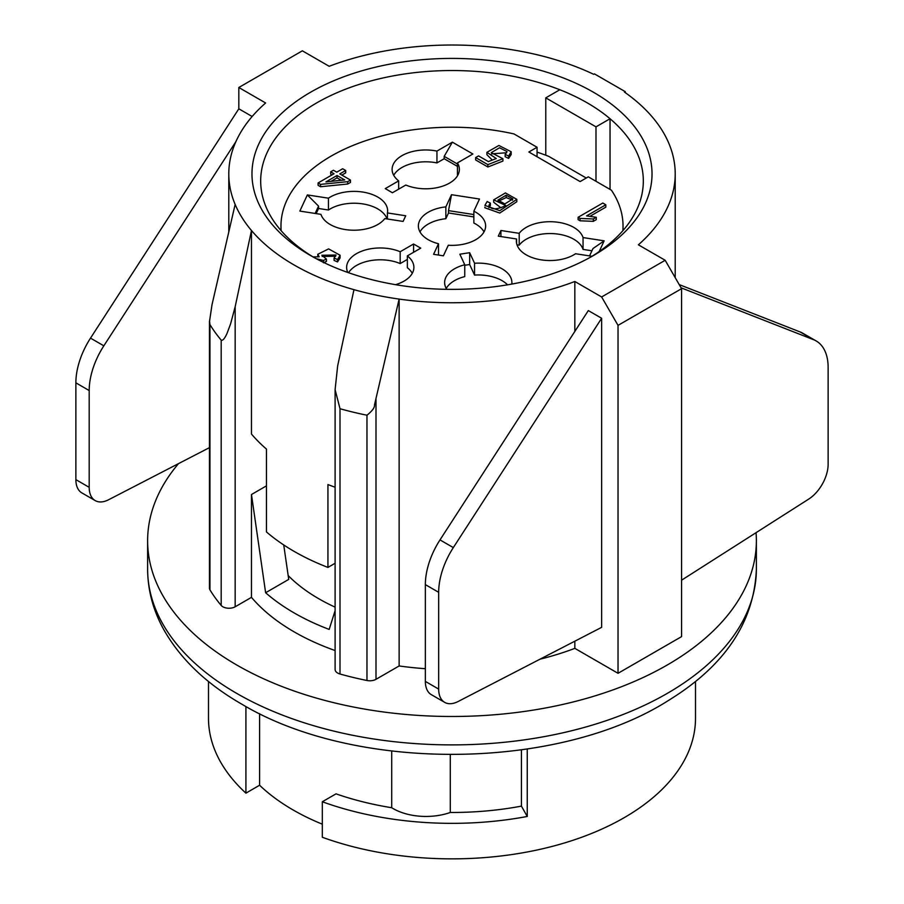 <?xml version="1.0" encoding="UTF-8"?>
<svg xmlns="http://www.w3.org/2000/svg" width="904" height="904" viewBox="0 0 904 904"><rect width="100%" height="100%" fill="white"/><g stroke="black" fill="none" stroke-linecap="round" stroke-linejoin="round"><path stroke-width="1.36" d="M586.255 178.031L548.717 156.358A171.025 98.739 0 0 0 537.066 152.132M453.322 547.598L601.635 318.264L588.312 310.58L439.999 539.903A57.98 33.471 120 0 0 425.355 584.628L425.355 681.401A28.984 16.735 120 0 0 431.355 694.679L444.678 702.363A28.984 16.735 -60 0 1 438.677 689.097L438.677 592.312A57.98 33.471 -60 0 1 453.322 547.598L439.999 539.903M601.635 318.264L601.635 627.342L458.102 701.515A28.984 16.735 -60 0 1 444.678 702.363M681.062 287.8L813.487 339.655A57.98 33.471 -60 0 1 816.12 340.921A57.98 33.471 -60 0 1 828.132 367.465L828.132 464.249A28.984 16.735 -60 0 1 808.707 499.098L681.571 580.187M816.12 340.921L802.797 333.237A57.98 33.471 120 0 0 800.164 331.96L679.22 284.602M545.779 97.858L559.825 89.745A191.32 110.457 180 0 1 610.042 118.74L595.996 126.854L545.779 97.858L545.779 155.217M335.101 610.675L329.169 629.421A223.209 128.865 180 0 1 294.173 612.946A223.209 128.865 180 0 1 265.629 592.741L251.47 494.511L266.443 485.866M353.961 289.664A223.209 128.865 -0 0 0 399.127 299.088L374.482 404.992C374.821 407.478 372.324 410.891 366.967 415.218A256.544 148.12 180 0 1 340.006 408.732L335.101 389.647L337.655 365.905L353.961 289.664A223.209 128.865 180 0 1 294.173 265.019A223.209 128.865 180 0 1 251.47 230.497L251.47 434.044A223.209 128.865 0 0 0 266.443 449.073L266.443 531.914A223.209 128.865 0 0 0 294.173 551.406A223.209 128.865 0 0 0 327.937 567.418L327.937 484.567A223.209 128.865 -0 0 0 335.101 487.222M327.937 567.418L335.101 563.271M310.569 255.549L310.569 255.549A200.021 115.475 180 0 1 310.569 92.231A200.021 115.475 180 0 1 593.431 92.231A200.021 115.475 180 0 1 593.431 255.549A200.021 115.475 180 0 1 310.569 255.549M235.142 204.417A223.209 128.865 -0 0 0 251.47 230.497L235.164 306.738L230.599 323.824L227.254 332.796C226.893 333.813 223.559 341.509 221.186 340.13A256.544 148.12 180 0 1 209.954 324.57L209.547 321.225L212.011 304.693L235.142 204.417A223.209 128.865 180 0 1 228.791 173.896A223.209 128.865 180 0 1 265.629 102.977L238.825 87.496L302.365 50.816L329.169 66.286A223.209 128.865 180 0 1 593.713 74.32L594.459 73.891L625.206 91.643L624.461 92.072A223.209 128.865 180 0 1 675.209 173.896A223.209 128.865 180 0 1 638.371 244.803L665.174 260.284L681.571 288.681L618.031 325.372L618.031 673.299L574.831 648.36L574.831 641.196M574.831 331.418L574.831 281.494A223.209 128.865 180 0 1 399.127 299.088L399.127 665.954L375.996 679.311A8.701 5.017 180 0 1 366.967 680.497A256.544 148.12 180 0 1 340.006 674.011A8.701 5.017 180 0 1 335.101 669.491L335.101 389.647M574.831 281.494L601.635 296.964L665.174 260.284M574.831 648.36A223.209 128.865 180 0 1 540.016 659.185M425.355 668.7A223.209 128.865 180 0 1 399.127 665.954M265.629 592.741L288.726 579.396L283.732 544.954M251.47 494.511L251.47 597.363L235.164 606.776A8.701 5.017 180 0 1 221.186 605.42A256.544 148.12 180 0 1 209.954 589.849A8.701 5.017 180 0 1 209.468 588.188L209.468 321.225M335.101 650.541A223.209 128.865 180 0 1 294.173 631.885A223.209 128.865 180 0 1 251.47 597.363M252.148 116.503L238.825 108.808L90.513 338.13A57.98 33.471 120 0 0 75.868 382.844L75.868 479.628A28.984 16.735 120 0 0 81.868 492.906L95.191 500.59A28.984 16.735 -60 0 1 89.191 487.324L89.191 390.539A57.98 33.471 -60 0 1 103.836 345.825L235.91 141.6M209.468 447.627L108.616 499.742A28.984 16.735 -60 0 1 95.191 500.59M238.825 108.808L238.825 87.496M625.523 92.829L625.206 91.643M610.042 189.399L610.042 118.74A191.32 110.457 180 0 1 643.32 180.992A191.32 110.457 180 0 1 641.264 197.162A191.32 110.457 180 0 1 590.289 257.324M313.711 257.324A191.32 110.457 180 0 1 260.68 180.992A191.32 110.457 180 0 1 362.628 83.326A191.32 110.457 180 0 1 559.825 89.745M288.15 575.532A188.427 108.785 -0 0 0 335.101 607.138M595.996 181.286L595.996 126.854M322.321 824.188A224.655 129.701 180 0 1 259.595 785.237L245.911 793.147A243.504 140.583 180 0 1 208.496 718.273L208.496 681.458M695.504 681.458L695.504 718.273A243.504 140.583 180 0 1 569.712 841.341A243.504 140.583 180 0 1 322.321 837.262L322.321 801.758L336.017 793.848A224.655 129.701 0 0 0 391.714 807.724L391.714 751.088M259.595 713.64L259.595 785.237M245.911 793.147L245.911 706.487M527.247 749.054L527.247 816.47L521.427 806.131L521.427 749.902M521.427 806.131A224.655 129.701 180 0 1 450.294 812.47L450.294 754.693M450.294 812.47A46.386 26.781 180 0 1 391.714 807.724M527.247 816.47A243.504 140.583 180 0 1 322.321 801.758M756.049 532.682A304.377 175.726 180 0 1 756.377 540.761A304.377 175.726 180 0 1 568.48 703.109A304.377 175.726 180 0 1 236.769 665.016A304.377 175.726 180 0 1 147.623 540.761A304.377 175.726 180 0 1 178.517 463.616M681.571 288.681L681.571 636.619L618.031 673.299M618.031 325.372L601.635 296.964M622.833 230.723A171.025 98.739 0 0 0 623.025 225.966A171.025 98.739 0 0 0 611.409 190.19L588.312 176.845L580.108 181.58L528.863 151.996L537.066 147.262L537.066 156.731M537.066 147.262L513.969 133.928A171.025 98.739 0 0 0 280.974 225.966A171.025 98.739 0 0 0 281.167 230.723M591.996 256.284L575.554 253.742A33.629 19.413 180 0 1 541.304 259.877A33.629 19.413 180 0 1 516.376 241.119A33.629 19.413 180 0 1 516.579 238.984L516.579 243.255M507.539 284.828A33.629 19.413 0 0 0 474.555 275.076L474.555 263.245A33.629 19.413 180 0 1 511.89 282.545A33.629 19.413 180 0 1 511.777 284.093M412.28 273.302A33.629 19.413 0 0 0 407.354 267.72L407.354 255.877A33.629 19.413 180 0 1 413.885 267.381A33.629 19.413 180 0 1 395.545 284.67M384.799 218.598A33.629 19.413 180 0 1 350.153 230.091A33.629 19.413 180 0 1 320.943 214.35L299.846 211.084L307.349 194.925L328.446 198.179A33.629 19.413 180 0 1 362.696 192.043A33.629 19.413 180 0 1 387.624 210.802A33.629 19.413 180 0 1 387.421 212.937L405.715 215.773L403.082 221.423L384.799 218.598M484.024 231.876A33.629 19.413 0 0 0 473.854 223.039L473.854 211.208A33.629 19.413 180 0 1 485.629 225.966A33.629 19.413 180 0 1 484.476 230.983A33.629 19.413 180 0 1 448.294 245.255L443.401 255.821L433.592 254.306L438.496 243.741A33.629 19.413 180 0 1 418.371 225.966A33.629 19.413 180 0 1 445.853 206.88L451.503 194.699L479.504 199.027L473.854 211.208M457.763 175.297A33.629 19.413 0 0 0 457.447 174.743L457.447 162.912A33.629 19.413 180 0 1 459.368 169.376A33.629 19.413 180 0 1 449.514 183.105A33.629 19.413 180 0 1 405.817 185.026L392.426 192.755L385.262 188.608L398.653 180.879A33.629 19.413 180 0 1 392.11 169.376A33.629 19.413 180 0 1 436.948 151.081L452.384 142.165L472.882 153.996L457.447 162.912M505.178 154.358L505.178 156.731L508.624 158.403L511.201 154.494L511.189 151.759L498.895 145.465L486.894 152.324L496.296 158.528L488.352 161.579L478.544 155.906L475.651 157.578L487.877 164.641L502.906 158.72L491.267 152.663L499.494 147.77L507.042 151.556L505.178 154.358L508.624 156.03L511.189 151.759M491.584 153.849L506.692 152.742M475.651 157.578L475.651 159.94L487.877 167.003L502.906 161.082L502.906 158.72M486.894 152.324L486.894 154.686L492.273 160.064M590.21 216.169L605.827 207.152L605.827 204.779L602.798 203.038L578.108 217.299L580.052 218.429L593.34 218.971L596.256 217.276L586.583 215.898L605.827 204.779M578.108 217.299L578.108 219.661L580.052 220.791L593.34 221.333L596.256 219.649L596.256 217.276M484.883 207.106L484.883 207.773L499.754 213.05L516.828 201.716L516.828 199.355L505.426 192.925L493.674 199.874L505.833 205.524C496.386 209.988 490.759 209.909 488.94 205.276L490.386 203.129L487.154 201.535L484.883 205.411L499.754 210.688L516.828 199.355M488.94 207.637L490.386 205.49L490.386 203.129M493.674 199.874L493.674 202.236L500.952 207.818M341.848 175.082L345.69 172.867L345.69 170.494L342.661 168.754L336.774 172.155L333.452 170.234L330.683 171.839L334.005 173.749L318.072 182.958L320.536 184.382L347.701 181.659L350.469 180.065L339.791 173.896L345.69 170.494M318.072 182.958L318.072 185.32L320.536 186.744L347.701 184.02L350.469 182.427L350.469 180.065M330.683 171.839L330.683 174.201L331.96 174.935M323.429 262.781L326.412 261.448L326.412 259.075L321.847 255.256L336.028 255.03L334.096 258.035L334.096 260.397L337.52 261.911L340.096 257.934L340.085 255.244L328.604 248.894L317.812 254.273L319.18 256.838L312.976 256.883M322.174 256.442L335.678 256.227M516.579 238.984L498.285 236.159L500.918 230.497L519.201 233.322A33.629 19.413 180 0 1 553.847 221.842A33.629 19.413 180 0 1 583.057 237.571L604.154 240.837L599.171 251.572M446.757 289.325A33.629 19.413 180 0 1 445.774 287.562A33.629 19.413 180 0 1 444.632 282.545A33.629 19.413 180 0 1 464.758 264.759L459.853 254.205L469.651 252.691L474.555 263.245M347.803 272.466A33.629 19.413 180 0 1 346.627 267.381A33.629 19.413 180 0 1 356.481 253.651A33.629 19.413 180 0 1 400.178 251.741L413.569 244.012L420.744 248.148L407.354 255.877M500.918 236.565L500.918 230.497M583.057 237.571L583.057 249.414A33.629 19.413 0 0 0 553.847 233.673A33.629 19.413 0 0 0 519.201 245.165L516.986 244.814M519.201 245.165L519.201 233.322M474.555 275.076L469.651 264.522L464.758 265.279M469.651 264.522L469.651 252.691M464.758 264.759L464.758 276.601A33.629 19.413 0 0 0 446.237 288.455M413.569 252.295L413.569 244.012M407.354 259.437L400.178 263.572A33.629 19.413 0 0 0 348.56 272.725M400.178 251.741L400.178 263.572M316.174 213.615L318.547 208.485L318.547 206.123L315.146 213.457M318.547 206.123L307.349 194.925M387.014 218.937A33.629 19.413 0 0 0 362.572 203.863A33.629 19.413 0 0 0 328.446 210.022L318.547 208.485M328.446 210.022L328.446 198.179M387.421 212.937L387.421 219.005M473.854 214.553L448.508 210.632L448.508 212.994L473.854 216.915M448.508 212.994L445.853 218.712A33.629 19.413 0 0 0 419.976 231.876M451.503 194.699L448.508 210.632M445.853 206.88L445.853 218.712M438.496 255.064L438.496 243.741M457.447 164.019L444.192 156.358L444.192 158.731L457.447 166.381M444.192 158.731L436.948 162.912A33.629 19.413 0 0 0 393.715 175.297M452.384 142.165L444.192 156.358M436.948 151.081L436.948 162.912M398.653 189.162L398.653 180.879M589.555 255.9L592.956 248.566L604.154 240.837M591.928 250.781L583.057 249.414M337.52 261.911L337.52 259.55L340.085 255.244M334.096 258.035L337.52 259.55M323.429 262.352L323.429 260.42L326.412 259.075M316.287 258.725L323.429 260.42M330.943 181.376L337.022 177.862L341.26 180.303M337.022 175.5L344.729 179.941L325.937 181.896L337.022 175.5L337.022 177.862M347.701 184.02L347.701 181.659M320.536 186.744L320.536 184.382M498.228 201.287L506.15 197.58L512.568 200.134M506.15 195.207L512.884 198.925L504.816 203.92L497.912 200.1L506.15 195.207L506.15 197.58M593.34 221.333L593.34 218.971M580.052 220.791L580.052 218.429M508.624 158.403L508.624 156.03M487.877 167.003L487.877 164.641M438.677 592.312L425.355 584.628M438.677 689.097L425.355 681.401M813.487 339.655L800.164 331.96M375.996 399.365L375.996 679.311M366.967 415.218L366.967 680.497M340.006 408.732L340.006 674.011M209.954 324.57L209.954 589.849M221.186 340.13L221.186 605.42M235.164 306.738L235.164 606.776M75.868 479.628L89.191 487.324M75.868 382.844L89.191 390.539M90.513 338.13L103.836 345.825M756.377 569.294A304.377 175.726 180 0 1 568.367 731.539A304.377 175.726 180 0 1 236.769 693.424A304.377 175.726 180 0 1 147.623 569.158C147.725 589.883 152.968 609.793 163.364 628.879C179.896 658.496 205.965 683.548 241.571 704.035C356.052 772.909 559.542 770.683 669.412 699.865C725.257 665.31 754.241 621.749 756.377 569.158L756.377 540.761M228.791 231.627L228.791 173.896M675.209 277.652L675.209 173.896M147.623 569.158L147.623 540.761M623.025 230.497L623.025 225.966M280.974 230.497L280.974 225.966M317.812 256.646L317.812 254.273"/></g></svg>
